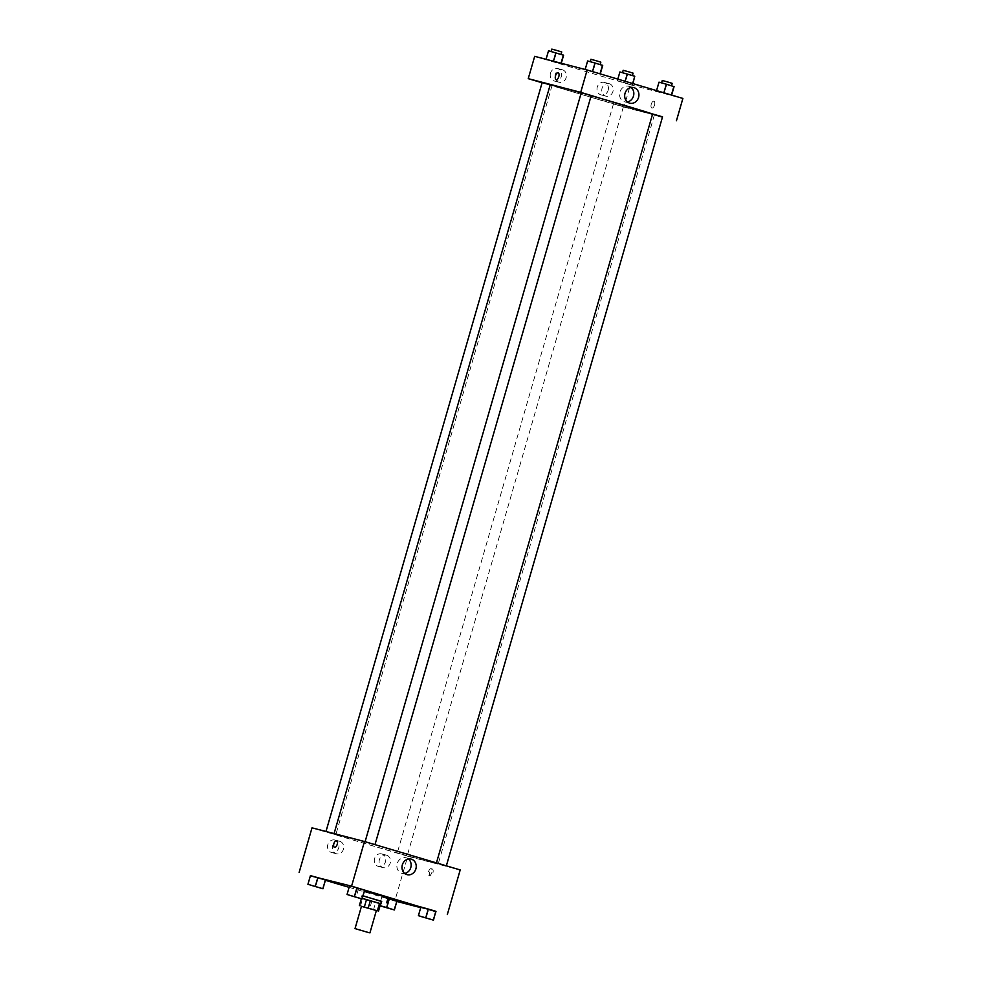 <?xml version="1.0" encoding="UTF-8"?>
<svg xmlns="http://www.w3.org/2000/svg" width="982" height="982" viewBox="0 0 982 982"><rect width="100%" height="100%" fill="white"/><g stroke="black" fill="none" stroke-linecap="round" stroke-linejoin="round"><path stroke-width="0.74" stroke-dasharray="4.91 3.68" d="M376.364 910.572L361.474 906.276M361.45 906.349L376.352 910.621M360.468 906.055L362.616 898.616L371.773 901.329L369.625 908.78M380.648 903.735L375.627 902.433L373.479 909.872M375.627 902.433L371.773 901.329M362.616 898.616L361.339 898.739M381.703 901.366L361.855 895.633L361.143 898.125L362.284 898.383L361.486 898.235M361.143 898.125L380.635 903.784M361.855 895.633L362.996 895.903M381.667 901.525L363.033 895.793M388.099 897.843L364.469 890.834M310.373 875.834L325.447 880.314M349.113 887.335L396.838 901.439M420.726 907.663L435.947 911.627M380.083 905.699L379.298 905.49L381.802 896.799L396.875 901.28L389.535 899.23L387.031 907.908M308.127 884.475L310.447 875.613L325.521 880.093L318.168 878.031L315.664 886.721M347.235 894.676L349.555 885.801L364.629 890.281L357.276 888.231L354.772 896.91M418.602 915.862L420.91 907L435.983 911.468L428.643 909.418L426.139 918.109M334.543 847.38L334.543 847.38A3.547 1.694 -73.5 0 0 337.194 844.397A3.547 1.694 -73.5 0 0 336.568 840.567L336.568 840.567M408.451 859.005A8.04 7.07 104.6 0 0 406.045 857.777A8.04 7.07 104.6 0 0 397.207 863.657A8.04 7.07 104.6 0 0 401.785 873.28A8.04 7.07 104.6 0 0 401.994 873.342A8.04 7.07 104.6 0 0 404.682 873.44M429.65 871.979A3.547 1.694 -73.5 0 0 430.276 875.809A3.547 1.694 -73.5 0 0 432.902 872.888A3.547 1.694 -73.5 0 0 432.289 868.996A3.547 1.694 -73.5 0 0 429.65 871.979M312.006 827.838L407.739 856.267L394.85 900.924M407.739 856.267L460.202 869.942M428.545 871.648A3.547 1.694 106.5 0 1 431.196 868.677A3.547 1.694 106.5 0 1 431.81 872.556A3.547 1.694 106.5 0 1 429.171 875.478A3.547 1.694 106.5 0 1 428.545 871.648M335.046 840.064A6.457 5.671 104.6 0 0 334.887 840.027A6.457 5.671 104.6 0 0 327.767 844.839A6.457 5.671 104.6 0 0 331.634 852.511A6.457 5.671 104.6 0 0 338.729 847.797A6.457 5.671 104.6 0 0 335.046 840.064M381.826 853.959A6.457 5.671 104.6 0 0 381.667 853.91A6.457 5.671 104.6 0 0 374.547 858.734A6.457 5.671 104.6 0 0 378.414 866.406A6.457 5.671 104.6 0 0 385.509 861.68A6.457 5.671 104.6 0 0 381.826 853.959M339.821 841.316A6.457 5.671 -75.4 0 1 343.491 849.037A6.457 5.671 -75.4 0 1 336.409 853.763A6.457 5.671 -75.4 0 1 332.542 846.079A6.457 5.671 -75.4 0 1 339.662 841.267A6.457 5.671 -75.4 0 1 339.821 841.316M386.601 855.199A6.457 5.671 -75.4 0 1 390.271 862.933A6.457 5.671 -75.4 0 1 383.176 867.646A6.457 5.671 -75.4 0 1 379.322 859.974A6.457 5.671 -75.4 0 1 386.442 855.162A6.457 5.671 -75.4 0 1 386.601 855.199M436.99 863.288L446.294 866.014L436.99 863.288M335.218 834.491L325.901 831.766L335.218 834.491M406.585 855.678L397.268 852.953L406.585 855.678M374.326 844.68L365.009 841.955L374.326 844.68M431.798 862.454A54.231 0.773 16.1 0 1 373.074 845.907A54.231 0.773 16.1 0 1 334.003 833.853A54.231 0.773 16.1 0 1 386.319 848.153A54.231 0.773 16.1 0 1 438.205 863.927A54.231 0.773 16.1 0 1 431.798 862.454M652.6 114.01A54.231 0.773 16.1 0 1 654.442 114.747A54.231 0.773 16.1 0 1 648.034 113.286A54.231 0.773 16.1 0 1 589.31 96.727A54.231 0.773 16.1 0 1 550.239 84.673M581.221 92.885A54.231 0.773 16.1 0 1 591.164 95.708M652.613 113.973L662.543 116.833M550.19 84.857L542.15 82.586M622.821 106.51L613.505 103.785L622.821 106.51M591.176 95.647L581.246 92.787M534.687 56.342L630.419 84.771L623.975 107.087L542.089 82.77M623.975 107.087L662.457 117.116M550.509 73.159A6.457 5.671 104.6 0 0 554.314 81.015A6.457 5.671 104.6 0 0 561.409 76.289A6.457 5.671 104.6 0 0 557.739 68.568A6.457 5.671 104.6 0 0 557.567 68.519A6.457 5.671 104.6 0 0 550.509 73.159M608.165 90.27A6.457 5.671 104.6 0 0 604.507 82.463A6.457 5.671 104.6 0 0 604.347 82.414A6.457 5.671 104.6 0 0 597.228 87.226A6.457 5.671 104.6 0 0 601.094 94.91A6.457 5.671 104.6 0 0 608.165 90.27M656.479 90.847L671.553 95.315L656.553 90.614M585.125 69.648L600.198 74.129L585.162 69.489M546.017 59.46L561.09 63.928L546.053 59.301M630.419 84.771L682.883 98.433M632.445 85.127L617.371 80.647L632.445 85.127L617.371 80.647L632.445 85.127L632.887 83.593M562.502 69.808A6.457 5.671 -75.4 0 1 566.172 77.541A6.457 5.671 -75.4 0 1 559.089 82.255A6.457 5.671 -75.4 0 1 555.223 74.583A6.457 5.671 -75.4 0 1 562.342 69.771A6.457 5.671 -75.4 0 1 562.502 69.808M609.282 83.703A6.457 5.671 -75.4 0 1 612.952 91.424A6.457 5.671 -75.4 0 1 605.857 96.15A6.457 5.671 -75.4 0 1 602.003 88.478A6.457 5.671 -75.4 0 1 609.122 83.654A6.457 5.671 -75.4 0 1 609.282 83.703M653.877 101.22A3.547 1.694 -73.5 0 0 651.262 104.178A3.547 1.694 -73.5 0 0 651.876 108.032A3.547 1.694 -73.5 0 0 654.515 105.111A3.547 1.694 -73.5 0 0 653.902 101.22A3.547 1.694 -73.5 0 0 653.877 101.22A3.547 1.694 106.5 0 1 653.902 101.22A3.547 1.694 106.5 0 1 654.515 105.111A3.547 1.694 106.5 0 1 651.876 108.032A3.547 1.694 106.5 0 1 651.262 104.178A3.547 1.694 106.5 0 1 653.877 101.22L653.902 101.22M631.131 87.496A8.04 7.07 104.6 0 0 628.726 86.281A8.04 7.07 104.6 0 0 619.863 92.271A8.04 7.07 104.6 0 0 624.675 101.833A8.04 7.07 104.6 0 0 627.363 101.944M556.156 79.603L556.156 79.603A3.547 1.694 -73.5 0 0 556.18 79.603A3.547 1.694 -73.5 0 0 558.795 76.657A3.547 1.694 -73.5 0 0 558.169 72.791L558.169 72.791M658.996 82.157L674.069 86.637M670.878 85.692L661.561 82.967L670.878 85.692M659.18 82.341L656.676 91.031M666.717 84.587L664.213 93.265M672.204 83.347L662.285 80.487M587.629 60.97L602.702 65.438M599.511 64.493L590.207 61.768L599.511 64.493M587.813 61.154L585.309 69.832M595.35 63.388L592.846 72.079M600.837 62.161L590.918 59.288M619.888 71.968L634.961 76.449M631.77 75.504L622.453 72.778L631.77 75.504M617.813 79.112L617.371 80.647M620.072 72.152L617.568 80.843M627.608 74.399L625.104 83.077M632.666 83.519L632.261 84.943M625.129 81.285L624.724 82.697M633.095 73.159L623.177 70.299M548.521 50.769L563.594 55.25M560.403 54.305L551.098 51.58L560.403 54.305M548.705 50.966L546.201 59.644M556.242 53.2L553.738 61.878M561.274 63.265L561.09 63.928M561.729 51.96L551.81 49.1M430.853 919.348L421.033 916.513M421.106 907.184L428.643 909.418M359.486 898.149L349.666 895.314M349.739 885.985L357.276 888.231M379.298 905.49L380.046 905.834M391.744 909.148L381.924 906.312M381.802 896.799L379.494 905.674M381.998 896.996L389.535 899.23M320.377 887.961L310.558 885.126M310.631 875.797L318.168 878.031M358.332 889.25L356.896 894.209M411.139 859.103L406.045 857.777M407.088 874.667L401.994 873.342M432.289 868.996L431.196 868.677M430.276 875.809L429.171 875.478M331.634 852.511L336.409 853.763M334.887 840.027L339.662 841.267M378.414 866.406L383.176 867.646M381.667 853.91L386.442 855.162M654.442 114.747L438.205 863.927M552.068 85.459L335.832 834.626M613.505 103.785L397.268 852.953M623.435 106.645L407.186 855.825M554.314 81.015L559.089 82.255M557.567 68.519L562.342 69.771M601.094 94.91L605.857 96.15M604.347 82.414L609.122 83.654M633.82 87.607L628.726 86.281M629.769 103.171L624.675 101.833"/><path stroke-width="1.47" d="M368.999 932.691L355.03 928.604L368.999 932.691M355.03 928.604L361.474 906.276L368.95 908.325L376.364 910.572L369.919 932.9M380.635 903.784L362.284 898.383L379.518 903.354L377.37 910.793L361.45 906.349M376.352 910.621L377.37 910.793M379.518 903.354L380.648 903.735L378.5 911.173M362.996 895.903L381.703 901.366L380.991 903.845M370.361 900.629L368.213 908.08M361.339 898.739L359.338 905.674M366.507 899.537L364.359 906.975M363.033 895.793L381.667 901.525M364.469 890.834L388.099 897.843L386.663 902.802M435.947 911.627L351.581 886.157L310.373 875.834M325.447 880.314L349.113 887.335M396.838 901.439L420.726 907.663M380.046 905.834L394.371 909.958L396.875 901.28L387.902 898.505L389.154 898.849L386.65 907.54L380.083 905.699M323.004 888.771L325.324 879.897L310.447 875.613L307.931 884.291L323.004 888.771L307.931 884.291M362.113 898.96L364.629 890.281L356.896 887.851L349.555 885.801L347.039 894.479L362.113 898.96L347.039 894.479M433.479 920.159L435.799 911.284L420.91 907L418.406 915.678L433.479 920.159L418.406 915.678M337.194 844.397A3.547 1.694 106.5 0 1 334.543 847.38A3.547 1.694 106.5 0 1 333.929 843.489A3.547 1.694 106.5 0 1 336.568 840.567A3.547 1.694 106.5 0 1 337.194 844.397M447.313 914.586L460.202 869.942L364.469 841.513L351.581 886.157M364.469 841.513L312.006 827.838L299.117 872.495M336.568 840.567A3.547 1.694 -73.5 0 0 333.929 843.489A3.547 1.694 -73.5 0 0 334.543 847.38M406.879 874.606A8.04 7.07 -75.4 0 1 402.301 864.995A8.04 7.07 -75.4 0 1 411.139 859.103A8.04 7.07 -75.4 0 1 415.951 868.665A8.04 7.07 -75.4 0 1 407.088 874.667A8.04 7.07 -75.4 0 1 406.879 874.606M404.682 873.44A8.04 7.07 104.6 0 0 410.857 867.339A8.04 7.07 104.6 0 0 408.451 859.005M334.076 833.595L550.239 84.673A54.231 0.773 16.1 0 1 581.221 92.885M591.164 95.708A54.231 0.773 16.1 0 1 652.6 114.01M446.356 865.829L662.543 116.833L652.613 113.973L436.45 862.883M325.987 831.484L542.15 82.586L550.19 84.857M365.095 841.697L581.246 92.787L586.229 94.137L591.176 95.647L374.989 844.63M542.089 82.77L528.242 78.658L534.687 56.342L587.15 70.004L580.706 92.333L528.242 78.658M662.457 117.116L580.706 92.333M676.438 120.761L682.883 98.433L587.15 70.004M638.57 97.402A8.04 7.07 -75.4 0 1 629.769 103.171A8.04 7.07 -75.4 0 1 624.957 93.609A8.04 7.07 -75.4 0 1 633.82 87.607A8.04 7.07 -75.4 0 1 638.57 97.402M556.18 79.603A3.547 1.694 106.5 0 1 556.156 79.603A3.547 1.694 106.5 0 1 555.542 75.712A3.547 1.694 106.5 0 1 558.169 72.791A3.547 1.694 106.5 0 1 558.795 76.657A3.547 1.694 106.5 0 1 556.18 79.603A3.547 1.694 -73.5 0 1 555.542 75.712A3.547 1.694 -73.5 0 1 558.169 72.791M627.363 101.944A8.04 7.07 104.6 0 0 633.476 96.076A8.04 7.07 104.6 0 0 631.131 87.496M671.627 95.094L674.069 86.637L666.336 84.206L658.996 82.157L656.553 90.614M673.873 86.453L671.393 95.033M666.336 84.206L663.857 92.787M661.586 82.881L662.285 80.487L667.269 81.85L672.204 83.347L671.516 85.753M600.26 73.896L602.702 65.438L594.969 63.02L587.629 60.97L585.162 69.489M602.506 65.254L600.039 73.834M594.969 63.02L592.502 71.6M590.231 61.694L590.918 59.288L595.902 60.651L600.837 62.161L600.149 64.554M632.887 83.593L634.765 76.252L619.888 71.968L617.813 79.112M634.765 76.252L632.666 83.519M627.228 74.018L625.129 81.285M622.478 72.693L623.177 70.299L628.161 71.649L633.095 73.159L632.408 75.553M561.274 63.265L563.594 55.25L548.521 50.769L546.053 59.301M563.398 55.066L561.053 63.204M555.861 52.832L553.443 61.228M551.123 51.506L551.81 49.1L556.794 50.463L561.729 51.96L561.041 54.366M421.033 916.513L430.853 919.348M435.983 911.468L433.295 919.962M435.799 911.284L428.262 909.05L425.758 917.728M428.262 909.05L420.91 907M430.288 919.226L420.971 916.501L430.288 919.226M349.666 895.314L359.486 898.149M364.629 890.281L361.928 898.776M364.432 890.097L356.896 887.851L354.392 896.541M356.896 887.851L349.555 885.801M358.921 898.039L349.617 895.314L358.921 898.039M394.371 909.958L386.65 907.54M381.924 906.312L391.744 909.148M396.875 901.28L394.187 909.774M396.691 901.095L389.154 898.849M391.18 909.037L381.863 906.312L391.18 909.037M310.558 885.126L320.377 887.961M325.521 880.093L322.82 888.587M325.324 879.897L317.787 877.663L315.283 886.341M317.787 877.663L310.447 875.613M319.813 887.838L310.508 885.113L319.813 887.838"/></g></svg>
